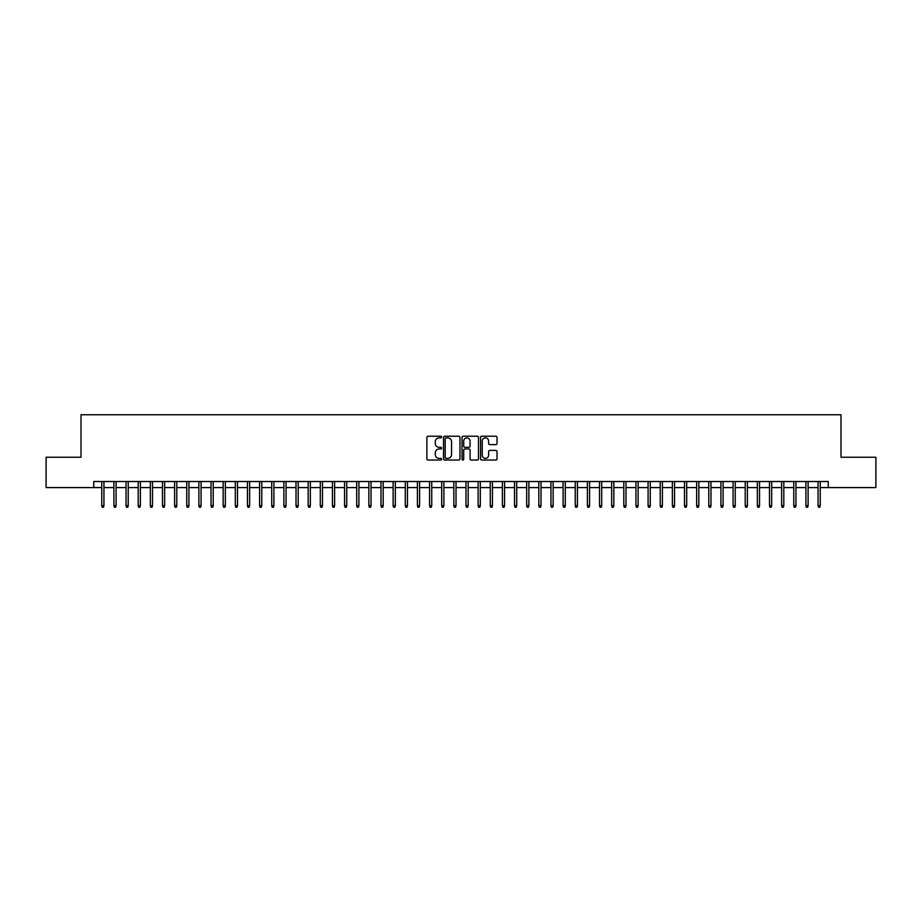 <?xml version="1.0" encoding="UTF-8"?>
<svg xmlns="http://www.w3.org/2000/svg" width="922" height="922" viewBox="0 0 922 922"><rect width="100%" height="100%" fill="white"/><g stroke="black" fill="none" stroke-linecap="round" stroke-linejoin="round"><path stroke-width="1.38" d="M441.58 437.051A0.83 0.83 0 0 0 440.739 436.21L428.085 436.21A1.187 1.187 0 0 0 426.886 437.408L426.886 458.856A1.187 1.187 0 0 0 428.085 460.043L440.739 460.043A0.83 0.83 0 0 0 441.58 459.214A0.83 0.83 0 0 0 440.739 458.384L439.103 458.384A3.815 3.815 0 0 1 435.288 454.569L435.288 452.783A3.815 3.815 0 0 1 439.103 448.968L440.739 448.968A0.83 0.83 0 0 0 441.58 448.127A0.83 0.83 0 0 0 440.739 447.297L439.103 447.297A3.815 3.815 0 0 1 435.288 443.482L435.288 441.696A3.815 3.815 0 0 1 439.103 437.881L440.739 437.881A0.83 0.83 0 0 0 441.58 437.051M495.829 444.611A1.187 1.187 0 0 0 497.016 443.424L497.016 437.408A1.187 1.187 0 0 0 495.829 436.21L481.768 436.21A1.187 1.187 0 0 0 480.569 437.408L480.569 458.856A1.187 1.187 0 0 0 481.768 460.043L495.829 460.043A1.187 1.187 0 0 0 497.016 458.856L497.016 451.584A1.187 1.187 0 0 0 495.829 450.397L489.813 450.397A1.187 1.187 0 0 0 488.614 451.584L488.614 455.191A3.192 3.192 0 0 1 485.433 458.384A3.192 3.192 0 0 1 482.241 455.191L482.241 441.073A3.192 3.192 0 0 1 485.433 437.881A3.192 3.192 0 0 1 488.614 441.073L488.614 443.424A1.187 1.187 0 0 0 489.813 444.611L495.829 444.611M93.756 487.588L46.1 487.588L46.1 457.231L81.009 457.231L81.009 414.75L840.991 414.75L840.991 457.231L875.9 457.231L875.9 487.588L828.244 487.588L828.244 481.515L93.756 481.515L93.756 487.588L101.766 487.588M459.963 437.408A1.187 1.187 0 0 0 458.764 436.21L444.704 436.21A1.187 1.187 0 0 0 443.517 437.408L443.517 458.856A1.187 1.187 0 0 0 444.704 460.043L458.764 460.043A1.187 1.187 0 0 0 459.963 458.856L459.963 437.408M463.236 436.21L477.296 436.21A1.187 1.187 0 0 1 478.483 437.408L478.483 458.856A1.187 1.187 0 0 1 477.296 460.043L471.28 460.043A1.187 1.187 0 0 1 470.082 458.856L470.082 450.155A1.187 1.187 0 0 0 468.895 448.968L464.907 448.968A1.187 1.187 0 0 0 463.708 450.155L463.708 459.214A0.83 0.83 0 0 1 462.879 460.043A0.83 0.83 0 0 1 462.037 459.214L462.037 437.408A1.187 1.187 0 0 1 463.236 436.21M103.944 487.588L113.902 487.588M116.091 487.588L126.049 487.588M128.227 487.588L138.185 487.588M140.375 487.588L150.321 487.588M152.51 487.588L162.468 487.588M164.646 487.588L174.604 487.588M176.794 487.588L186.751 487.588M188.929 487.588L198.887 487.588M201.077 487.588L211.023 487.588M213.213 487.588L223.17 487.588M225.348 487.588L235.306 487.588M237.496 487.588L247.453 487.588M249.632 487.588L259.589 487.588M261.779 487.588L271.725 487.588M273.915 487.588L283.872 487.588M286.05 487.588L296.008 487.588M298.198 487.588L308.155 487.588M310.334 487.588L320.291 487.588M322.481 487.588L332.427 487.588M334.617 487.588L344.574 487.588M346.753 487.588L356.71 487.588M358.9 487.588L368.858 487.588M371.036 487.588L380.993 487.588M383.183 487.588L393.129 487.588M395.319 487.588L405.277 487.588M407.455 487.588L417.412 487.588M419.602 487.588L429.56 487.588M431.738 487.588L441.696 487.588M443.885 487.588L453.831 487.588M456.021 487.588L465.979 487.588M468.169 487.588L478.115 487.588M480.304 487.588L490.262 487.588M492.44 487.588L502.398 487.588M504.588 487.588L514.545 487.588M516.723 487.588L526.681 487.588M528.871 487.588L538.817 487.588M541.007 487.588L550.964 487.588M553.142 487.588L563.1 487.588M565.29 487.588L575.247 487.588M577.426 487.588L587.383 487.588M589.573 487.588L599.519 487.588M601.709 487.588L611.666 487.588M613.845 487.588L623.802 487.588M625.992 487.588L635.949 487.588M638.128 487.588L648.085 487.588M650.275 487.588L660.221 487.588M662.411 487.588L672.369 487.588M674.547 487.588L684.504 487.588M686.694 487.588L696.652 487.588M698.83 487.588L708.788 487.588M710.977 487.588L720.923 487.588M723.113 487.588L733.071 487.588M735.249 487.588L745.207 487.588M747.396 487.588L757.354 487.588M759.532 487.588L769.49 487.588M771.679 487.588L781.626 487.588M783.815 487.588L793.773 487.588M795.951 487.588L805.909 487.588M808.098 487.588L818.056 487.588M820.234 487.588L828.244 487.588M446.018 437.881A0.83 0.83 0 0 0 445.176 438.722L445.176 457.543A0.83 0.83 0 0 0 446.018 458.384L447.746 458.384A3.815 3.815 0 0 0 451.561 454.569L451.561 441.696A3.815 3.815 0 0 0 447.746 437.881L446.018 437.881M470.082 441.131A3.192 3.192 0 0 0 466.901 437.938A3.192 3.192 0 0 0 463.708 441.131L463.708 446.11A1.187 1.187 0 0 0 464.907 447.297L468.895 447.297A1.187 1.187 0 0 0 470.082 446.11L470.082 441.131M101.766 505.682L102.25 507.25L103.46 507.25L103.944 505.682L101.766 505.682L101.766 481.515M103.944 505.682L103.944 481.515M113.902 505.682L114.386 507.25L115.607 507.25L116.091 505.682L113.902 505.682L113.902 481.515M116.091 505.682L116.091 481.515M126.049 505.682L126.533 507.25L127.743 507.25L128.227 505.682L126.049 505.682L126.049 481.515M128.227 505.682L128.227 481.515M138.185 505.682L138.669 507.25L139.89 507.25L140.375 505.682L138.185 505.682L138.185 481.515M140.375 505.682L140.375 481.515M150.321 505.682L150.816 507.25L152.026 507.25L152.51 505.682L150.321 505.682L150.321 481.515M152.51 505.682L152.51 481.515M162.468 505.682L162.952 507.25L164.162 507.25L164.646 505.682L162.468 505.682L162.468 481.515M164.646 505.682L164.646 481.515M174.604 505.682L175.088 507.25L176.309 507.25L176.794 505.682L174.604 505.682L174.604 481.515M176.794 505.682L176.794 481.515M186.751 505.682L187.235 507.25L188.445 507.25L188.929 505.682L186.751 505.682L186.751 481.515M188.929 505.682L188.929 481.515M198.887 505.682L199.371 507.25L200.593 507.25L201.077 505.682L198.887 505.682L198.887 481.515M201.077 505.682L201.077 481.515M211.023 505.682L211.518 507.25L212.728 507.25L213.213 505.682L211.023 505.682L211.023 481.515M213.213 505.682L213.213 481.515M223.17 505.682L223.654 507.25L224.864 507.25L225.348 505.682L223.17 505.682L223.17 481.515M225.348 505.682L225.348 481.515M235.306 505.682L235.79 507.25L237.012 507.25L237.496 505.682L235.306 505.682L235.306 481.515M237.496 505.682L237.496 481.515M247.453 505.682L247.937 507.25L249.147 507.25L249.632 505.682L247.453 505.682L247.453 481.515M249.632 505.682L249.632 481.515M259.589 505.682L260.073 507.25L261.295 507.25L261.779 505.682L259.589 505.682L259.589 481.515M261.779 505.682L261.779 481.515M271.725 505.682L272.221 507.25L273.431 507.25L273.915 505.682L271.725 505.682L271.725 481.515M273.915 505.682L273.915 481.515M283.872 505.682L284.356 507.25L285.566 507.25L286.05 505.682L283.872 505.682L283.872 481.515M286.05 505.682L286.05 481.515M296.008 505.682L296.492 507.25L297.714 507.25L298.198 505.682L296.008 505.682L296.008 481.515M298.198 505.682L298.198 481.515M308.155 505.682L308.64 507.25L309.85 507.25L310.334 505.682L308.155 505.682L308.155 481.515M310.334 505.682L310.334 481.515M320.291 505.682L320.775 507.25L321.997 507.25L322.481 505.682L320.291 505.682L320.291 481.515M322.481 505.682L322.481 481.515M332.427 505.682L332.923 507.25L334.133 507.25L334.617 505.682L332.427 505.682L332.427 481.515M334.617 505.682L334.617 481.515M344.574 505.682L345.058 507.25L346.269 507.25L346.753 505.682L344.574 505.682L344.574 481.515M346.753 505.682L346.753 481.515M356.71 505.682L357.194 507.25L358.416 507.25L358.9 505.682L356.71 505.682L356.71 481.515M358.9 505.682L358.9 481.515M368.858 505.682L369.342 507.25L370.552 507.25L371.036 505.682L368.858 505.682L368.858 481.515M371.036 505.682L371.036 481.515M380.993 505.682L381.478 507.25L382.699 507.25L383.183 505.682L380.993 505.682L380.993 481.515M383.183 505.682L383.183 481.515M393.129 505.682L393.625 507.25L394.835 507.25L395.319 505.682L393.129 505.682L393.129 481.515M395.319 505.682L395.319 481.515M405.277 505.682L405.761 507.25L406.971 507.25L407.455 505.682L405.277 505.682L405.277 481.515M407.455 505.682L407.455 481.515M417.412 505.682L417.897 507.25L419.118 507.25L419.602 505.682L417.412 505.682L417.412 481.515M419.602 505.682L419.602 481.515M429.56 505.682L430.044 507.25L431.254 507.25L431.738 505.682L429.56 505.682L429.56 481.515M431.738 505.682L431.738 481.515M441.696 505.682L442.18 507.25L443.401 507.25L443.885 505.682L441.696 505.682L441.696 481.515M443.885 505.682L443.885 481.515M453.831 505.682L454.327 507.25L455.537 507.25L456.021 505.682L453.831 505.682L453.831 481.515M456.021 505.682L456.021 481.515M465.979 505.682L466.463 507.25L467.673 507.25L468.169 505.682L465.979 505.682L465.979 481.515M468.169 505.682L468.169 481.515M478.115 505.682L478.599 507.25L479.82 507.25L480.304 505.682L478.115 505.682L478.115 481.515M480.304 505.682L480.304 481.515M490.262 505.682L490.746 507.25L491.956 507.25L492.44 505.682L490.262 505.682L490.262 481.515M492.44 505.682L492.44 481.515M502.398 505.682L502.882 507.25L504.103 507.25L504.588 505.682L502.398 505.682L502.398 481.515M504.588 505.682L504.588 481.515M514.545 505.682L515.029 507.25L516.239 507.25L516.723 505.682L514.545 505.682L514.545 481.515M516.723 505.682L516.723 481.515M526.681 505.682L527.165 507.25L528.375 507.25L528.871 505.682L526.681 505.682L526.681 481.515M528.871 505.682L528.871 481.515M538.817 505.682L539.301 507.25L540.523 507.25L541.007 505.682L538.817 505.682L538.817 481.515M541.007 505.682L541.007 481.515M550.964 505.682L551.448 507.25L552.658 507.25L553.142 505.682L550.964 505.682L550.964 481.515M553.142 505.682L553.142 481.515M563.1 505.682L563.584 507.25L564.806 507.25L565.29 505.682L563.1 505.682L563.1 481.515M565.29 505.682L565.29 481.515M575.247 505.682L575.731 507.25L576.942 507.25L577.426 505.682L575.247 505.682L575.247 481.515M577.426 505.682L577.426 481.515M587.383 505.682L587.867 507.25L589.077 507.25L589.573 505.682L587.383 505.682L587.383 481.515M589.573 505.682L589.573 481.515M599.519 505.682L600.003 507.25L601.225 507.25L601.709 505.682L599.519 505.682L599.519 481.515M601.709 505.682L601.709 481.515M611.666 505.682L612.15 507.25L613.361 507.25L613.845 505.682L611.666 505.682L611.666 481.515M613.845 505.682L613.845 481.515M623.802 505.682L624.286 507.25L625.508 507.25L625.992 505.682L623.802 505.682L623.802 481.515M625.992 505.682L625.992 481.515M635.949 505.682L636.434 507.25L637.644 507.25L638.128 505.682L635.949 505.682L635.949 481.515M638.128 505.682L638.128 481.515M648.085 505.682L648.569 507.25L649.779 507.25L650.275 505.682L648.085 505.682L648.085 481.515M650.275 505.682L650.275 481.515M660.221 505.682L660.705 507.25L661.927 507.25L662.411 505.682L660.221 505.682L660.221 481.515M662.411 505.682L662.411 481.515M672.369 505.682L672.853 507.25L674.063 507.25L674.547 505.682L672.369 505.682L672.369 481.515M674.547 505.682L674.547 481.515M684.504 505.682L684.988 507.25L686.21 507.25L686.694 505.682L684.504 505.682L684.504 481.515M686.694 505.682L686.694 481.515M696.652 505.682L697.136 507.25L698.346 507.25L698.83 505.682L696.652 505.682L696.652 481.515M698.83 505.682L698.83 481.515M708.788 505.682L709.272 507.25L710.482 507.25L710.977 505.682L708.788 505.682L708.788 481.515M710.977 505.682L710.977 481.515M720.923 505.682L721.407 507.25L722.629 507.25L723.113 505.682L720.923 505.682L720.923 481.515M723.113 505.682L723.113 481.515M733.071 505.682L733.555 507.25L734.765 507.25L735.249 505.682L733.071 505.682L733.071 481.515M735.249 505.682L735.249 481.515M745.207 505.682L745.691 507.25L746.912 507.25L747.396 505.682L745.207 505.682L745.207 481.515M747.396 505.682L747.396 481.515M757.354 505.682L757.838 507.25L759.048 507.25L759.532 505.682L757.354 505.682L757.354 481.515M759.532 505.682L759.532 481.515M769.49 505.682L769.974 507.25L771.184 507.25L771.679 505.682L769.49 505.682L769.49 481.515M771.679 505.682L771.679 481.515M781.626 505.682L782.11 507.25L783.331 507.25L783.815 505.682L781.626 505.682L781.626 481.515M783.815 505.682L783.815 481.515M793.773 505.682L794.257 507.25L795.467 507.25L795.951 505.682L793.773 505.682L793.773 481.515M795.951 505.682L795.951 481.515M805.909 505.682L806.393 507.25L807.614 507.25L808.098 505.682L805.909 505.682L805.909 481.515M808.098 505.682L808.098 481.515M818.056 505.682L818.54 507.25L819.75 507.25L820.234 505.682L818.056 505.682L818.056 481.515M820.234 505.682L820.234 481.515"/></g></svg>
